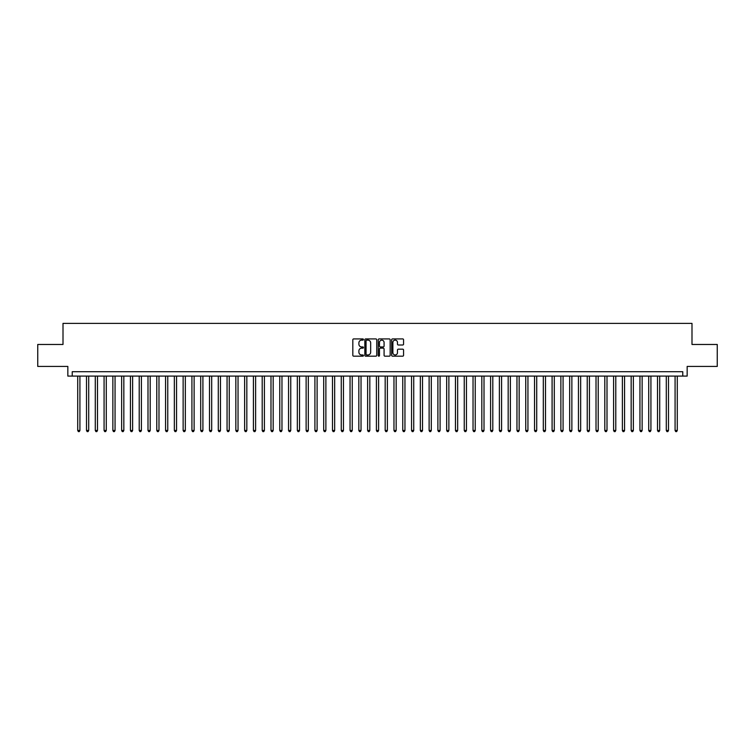 <?xml version="1.0" encoding="UTF-8"?>
<svg xmlns="http://www.w3.org/2000/svg" width="755" height="755" viewBox="0 0 755 755"><rect width="100%" height="100%" fill="white"/><g stroke="black" fill="none" stroke-linecap="round" stroke-linejoin="round"><path stroke-width="1.13" d="M363.448 339.523A0.604 0.604 0 0 0 362.844 338.919L353.68 338.919A0.859 0.859 0 0 0 352.821 339.788L352.821 355.303A0.859 0.859 0 0 0 353.68 356.171L362.844 356.171A0.604 0.604 0 0 0 363.448 355.567A0.604 0.604 0 0 0 362.844 354.963L361.654 354.963A2.756 2.756 0 0 1 358.899 352.198L358.899 350.905A2.756 2.756 0 0 1 361.654 348.149L362.844 348.149A0.604 0.604 0 0 0 363.448 347.545A0.604 0.604 0 0 0 362.844 346.941L361.654 346.941A2.756 2.756 0 0 1 358.899 344.186L358.899 342.883A2.756 2.756 0 0 1 361.654 340.127L362.844 340.127A0.604 0.604 0 0 0 363.448 339.523M402.698 344.997A0.859 0.859 0 0 0 403.566 344.138L403.566 339.788A0.859 0.859 0 0 0 402.698 338.919L392.524 338.919A0.859 0.859 0 0 0 391.666 339.788L391.666 355.303A0.859 0.859 0 0 0 392.524 356.171L402.698 356.171A0.859 0.859 0 0 0 403.566 355.303L403.566 350.046A0.859 0.859 0 0 0 402.698 349.178L398.347 349.178A0.859 0.859 0 0 0 397.479 350.046L397.479 352.651A2.303 2.303 0 0 1 395.176 354.963A2.303 2.303 0 0 1 392.874 352.651L392.874 342.44A2.303 2.303 0 0 1 395.176 340.127A2.303 2.303 0 0 1 397.479 342.44L397.479 344.138A0.859 0.859 0 0 0 398.347 344.997L402.698 344.997M682.765 376.094L687.163 376.094L687.163 366.43L717.25 366.43L717.25 344.469L691.995 344.469L691.995 323.385L63.005 323.385L63.005 344.469L37.75 344.469L37.75 366.43L67.837 366.43L67.837 376.094L682.765 376.094L682.765 371.705L72.235 371.705L72.235 376.094M376.745 339.788A0.859 0.859 0 0 0 375.886 338.919L365.713 338.919A0.859 0.859 0 0 0 364.844 339.788L364.844 355.303A0.859 0.859 0 0 0 365.713 356.171L375.886 356.171A0.859 0.859 0 0 0 376.745 355.303L376.745 339.788M379.114 338.919L389.287 338.919A0.859 0.859 0 0 1 390.156 339.788L390.156 355.303A0.859 0.859 0 0 1 389.287 356.171L384.937 356.171A0.859 0.859 0 0 1 384.078 355.303L384.078 349.008A0.859 0.859 0 0 0 383.21 348.149L380.322 348.149A0.859 0.859 0 0 0 379.463 349.008L379.463 355.567A0.604 0.604 0 0 1 378.859 356.171A0.604 0.604 0 0 1 378.255 355.567L378.255 339.788A0.859 0.859 0 0 1 379.114 338.919M366.656 340.127A0.604 0.604 0 0 0 366.052 340.732L366.052 354.359A0.604 0.604 0 0 0 366.656 354.963L367.911 354.963A2.756 2.756 0 0 0 370.667 352.198L370.667 342.883A2.756 2.756 0 0 0 367.911 340.127L366.656 340.127M384.078 342.477A2.303 2.303 0 0 0 381.766 340.175A2.303 2.303 0 0 0 379.463 342.477L379.463 346.083A0.859 0.859 0 0 0 380.322 346.941L383.21 346.941A0.859 0.859 0 0 0 384.078 346.083L384.078 342.477M77.718 376.094L77.718 430.473L79.917 430.473L79.917 376.094M79.917 430.473L79.256 431.615L78.378 431.615L77.718 430.473M86.504 376.094L86.504 430.473L88.703 430.473L88.703 376.094M88.703 430.473L88.042 431.615L87.165 431.615L86.504 430.473M95.29 376.094L95.29 430.473L97.489 430.473L97.489 376.094M97.489 430.473L96.829 431.615L95.951 431.615L95.29 430.473M104.077 376.094L104.077 430.473L106.276 430.473L106.276 376.094M106.276 430.473L105.615 431.615L104.737 431.615L104.077 430.473M112.863 376.094L112.863 430.473L115.053 430.473L115.053 376.094M115.053 430.473L114.401 431.615L113.514 431.615L112.863 430.473M121.64 376.094L121.64 430.473L123.839 430.473L123.839 376.094M123.839 430.473L123.178 431.615L122.301 431.615L121.64 430.473M130.426 376.094L130.426 430.473L132.625 430.473L132.625 376.094M132.625 430.473L131.965 431.615L131.087 431.615L130.426 430.473M139.213 376.094L139.213 430.473L141.411 430.473L141.411 376.094M141.411 430.473L140.751 431.615L139.873 431.615L139.213 430.473M147.999 376.094L147.999 430.473L150.198 430.473L150.198 376.094M150.198 430.473L149.537 431.615L148.66 431.615L147.999 430.473M156.785 376.094L156.785 430.473L158.984 430.473L158.984 376.094M158.984 430.473L158.323 431.615L157.446 431.615L156.785 430.473M165.571 376.094L165.571 430.473L167.761 430.473L167.761 376.094M167.761 430.473L167.11 431.615L166.223 431.615L165.571 430.473M174.348 376.094L174.348 430.473L176.547 430.473L176.547 376.094M176.547 430.473L175.887 431.615L175.009 431.615L174.348 430.473M183.135 376.094L183.135 430.473L185.334 430.473L185.334 376.094M185.334 430.473L184.673 431.615L183.795 431.615L183.135 430.473M191.921 376.094L191.921 430.473L194.12 430.473L194.12 376.094M194.12 430.473L193.459 431.615L192.582 431.615L191.921 430.473M200.707 376.094L200.707 430.473L202.906 430.473L202.906 376.094M202.906 430.473L202.246 431.615L201.368 431.615L200.707 430.473M209.494 376.094L209.494 430.473L211.693 430.473L211.693 376.094M211.693 430.473L211.032 431.615L210.154 431.615L209.494 430.473M218.28 376.094L218.28 430.473L220.469 430.473L220.469 376.094M220.469 430.473L219.818 431.615L218.931 431.615L218.28 430.473M227.057 376.094L227.057 430.473L229.256 430.473L229.256 376.094M229.256 430.473L228.595 431.615L227.717 431.615L227.057 430.473M235.843 376.094L235.843 430.473L238.042 430.473L238.042 376.094M238.042 430.473L237.381 431.615L236.504 431.615L235.843 430.473M244.629 376.094L244.629 430.473L246.828 430.473L246.828 376.094M246.828 430.473L246.168 431.615L245.29 431.615L244.629 430.473M253.416 376.094L253.416 430.473L255.615 430.473L255.615 376.094M255.615 430.473L254.954 431.615L254.076 431.615L253.416 430.473M262.202 376.094L262.202 430.473L264.401 430.473L264.401 376.094M264.401 430.473L263.74 431.615L262.863 431.615L262.202 430.473M270.988 376.094L270.988 430.473L273.178 430.473L273.178 376.094M273.178 430.473L272.527 431.615L271.64 431.615L270.988 430.473M279.765 376.094L279.765 430.473L281.964 430.473L281.964 376.094M281.964 430.473L281.304 431.615L280.426 431.615L279.765 430.473M288.552 376.094L288.552 430.473L290.75 430.473L290.75 376.094M290.75 430.473L290.09 431.615L289.212 431.615L288.552 430.473M297.338 376.094L297.338 430.473L299.537 430.473L299.537 376.094M299.537 430.473L298.876 431.615L297.998 431.615L297.338 430.473M306.124 376.094L306.124 430.473L308.323 430.473L308.323 376.094M308.323 430.473L307.662 431.615L306.785 431.615L306.124 430.473M314.911 376.094L314.911 430.473L317.109 430.473L317.109 376.094M317.109 430.473L316.449 431.615L315.571 431.615L314.911 430.473M323.697 376.094L323.697 430.473L325.886 430.473L325.886 376.094M325.886 430.473L325.235 431.615L324.348 431.615L323.697 430.473M332.474 376.094L332.474 430.473L334.673 430.473L334.673 376.094M334.673 430.473L334.012 431.615L333.134 431.615L332.474 430.473M341.26 376.094L341.26 430.473L343.459 430.473L343.459 376.094M343.459 430.473L342.798 431.615L341.921 431.615L341.26 430.473M350.046 376.094L350.046 430.473L352.245 430.473L352.245 376.094M352.245 430.473L351.585 431.615L350.707 431.615L350.046 430.473M358.833 376.094L358.833 430.473L361.032 430.473L361.032 376.094M361.032 430.473L360.371 431.615L359.493 431.615L358.833 430.473M367.619 376.094L367.619 430.473L369.818 430.473L369.818 376.094M369.818 430.473L369.157 431.615L368.28 431.615L367.619 430.473M376.405 376.094L376.405 430.473L378.595 430.473L378.595 376.094M378.595 430.473L377.944 431.615L377.056 431.615L376.405 430.473M385.182 376.094L385.182 430.473L387.381 430.473L387.381 376.094M387.381 430.473L386.72 431.615L385.843 431.615L385.182 430.473M393.968 376.094L393.968 430.473L396.167 430.473L396.167 376.094M396.167 430.473L395.507 431.615L394.629 431.615L393.968 430.473M402.755 376.094L402.755 430.473L404.954 430.473L404.954 376.094M404.954 430.473L404.293 431.615L403.415 431.615L402.755 430.473M411.541 376.094L411.541 430.473L413.74 430.473L413.74 376.094M413.74 430.473L413.079 431.615L412.202 431.615L411.541 430.473M420.327 376.094L420.327 430.473L422.526 430.473L422.526 376.094M422.526 430.473L421.866 431.615L420.988 431.615L420.327 430.473M429.114 376.094L429.114 430.473L431.303 430.473L431.303 376.094M431.303 430.473L430.652 431.615L429.765 431.615L429.114 430.473M437.891 376.094L437.891 430.473L440.089 430.473L440.089 376.094M440.089 430.473L439.429 431.615L438.551 431.615L437.891 430.473M446.677 376.094L446.677 430.473L448.876 430.473L448.876 376.094M448.876 430.473L448.215 431.615L447.337 431.615L446.677 430.473M455.463 376.094L455.463 430.473L457.662 430.473L457.662 376.094M457.662 430.473L457.002 431.615L456.124 431.615L455.463 430.473M464.25 376.094L464.25 430.473L466.448 430.473L466.448 376.094M466.448 430.473L465.788 431.615L464.91 431.615L464.25 430.473M473.036 376.094L473.036 430.473L475.235 430.473L475.235 376.094M475.235 430.473L474.574 431.615L473.696 431.615L473.036 430.473M481.822 376.094L481.822 430.473L484.012 430.473L484.012 376.094M484.012 430.473L483.36 431.615L482.473 431.615L481.822 430.473M490.599 376.094L490.599 430.473L492.798 430.473L492.798 376.094M492.798 430.473L492.137 431.615L491.26 431.615L490.599 430.473M499.385 376.094L499.385 430.473L501.584 430.473L501.584 376.094M501.584 430.473L500.924 431.615L500.046 431.615L499.385 430.473M508.172 376.094L508.172 430.473L510.371 430.473L510.371 376.094M510.371 430.473L509.71 431.615L508.832 431.615L508.172 430.473M516.958 376.094L516.958 430.473L519.157 430.473L519.157 376.094M519.157 430.473L518.496 431.615L517.619 431.615L516.958 430.473M525.744 376.094L525.744 430.473L527.943 430.473L527.943 376.094M527.943 430.473L527.283 431.615L526.405 431.615L525.744 430.473M534.531 376.094L534.531 430.473L536.72 430.473L536.72 376.094M536.72 430.473L536.069 431.615L535.182 431.615L534.531 430.473M543.307 376.094L543.307 430.473L545.506 430.473L545.506 376.094M545.506 430.473L544.846 431.615L543.968 431.615L543.307 430.473M552.094 376.094L552.094 430.473L554.293 430.473L554.293 376.094M554.293 430.473L553.632 431.615L552.754 431.615L552.094 430.473M560.88 376.094L560.88 430.473L563.079 430.473L563.079 376.094M563.079 430.473L562.418 431.615L561.541 431.615L560.88 430.473M569.666 376.094L569.666 430.473L571.865 430.473L571.865 376.094M571.865 430.473L571.205 431.615L570.327 431.615L569.666 430.473M578.453 376.094L578.453 430.473L580.652 430.473L580.652 376.094M580.652 430.473L579.991 431.615L579.113 431.615L578.453 430.473M587.239 376.094L587.239 430.473L589.428 430.473L589.428 376.094M589.428 430.473L588.777 431.615L587.89 431.615L587.239 430.473M596.016 376.094L596.016 430.473L598.215 430.473L598.215 376.094M598.215 430.473L597.554 431.615L596.677 431.615L596.016 430.473M604.802 376.094L604.802 430.473L607.001 430.473L607.001 376.094M607.001 430.473L606.341 431.615L605.463 431.615L604.802 430.473M613.588 376.094L613.588 430.473L615.787 430.473L615.787 376.094M615.787 430.473L615.127 431.615L614.249 431.615L613.588 430.473M622.375 376.094L622.375 430.473L624.574 430.473L624.574 376.094M624.574 430.473L623.913 431.615L623.035 431.615L622.375 430.473M631.161 376.094L631.161 430.473L633.36 430.473L633.36 376.094M633.36 430.473L632.699 431.615L631.822 431.615L631.161 430.473M639.947 376.094L639.947 430.473L642.137 430.473L642.137 376.094M642.137 430.473L641.486 431.615L640.599 431.615L639.947 430.473M648.724 376.094L648.724 430.473L650.923 430.473L650.923 376.094M650.923 430.473L650.263 431.615L649.385 431.615L648.724 430.473M657.511 376.094L657.511 430.473L659.71 430.473L659.71 376.094M659.71 430.473L659.049 431.615L658.171 431.615L657.511 430.473M666.297 376.094L666.297 430.473L668.496 430.473L668.496 376.094M668.496 430.473L667.835 431.615L666.958 431.615L666.297 430.473M675.083 376.094L675.083 430.473L677.282 430.473L677.282 376.094M677.282 430.473L676.622 431.615L675.744 431.615L675.083 430.473"/></g></svg>
